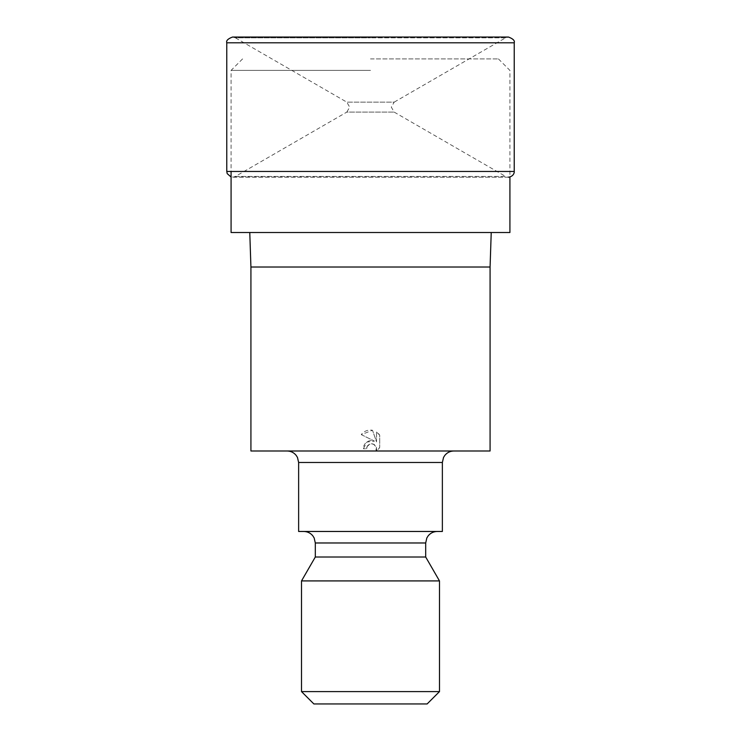 <?xml version="1.0" encoding="UTF-8"?>
<svg xmlns="http://www.w3.org/2000/svg" width="741" height="741" viewBox="0 0 741 741"><rect width="100%" height="100%" fill="white"/><g stroke="black" fill="none" stroke-linecap="round" stroke-linejoin="round"><path stroke-width="0.56" stroke-dasharray="3.71 2.78" d="M394.184 112.104L505.603 176.432L235.397 176.432L346.816 112.104L394.184 112.104L346.816 112.104L349.687 107.13L346.816 102.147L235.397 37.819L370.5 37.819L235.397 37.819L232.517 37.05L508.483 37.05L505.603 37.819L394.184 102.147L346.816 102.147L394.184 102.147L391.313 107.13L394.184 112.104M370.5 70.395L231.081 70.395L370.5 70.395M370.5 58.9L498.415 58.9L370.5 58.9M509.919 232.517L231.081 232.517M490.079 267.019L250.921 267.019M490.079 450.991L250.921 450.991M442.368 531.473L298.632 531.473M425.695 557.019L315.305 557.019M439.487 580.916L301.513 580.916M439.487 691.594L301.513 691.594M427.131 703.95L313.869 703.95M370.5 450.991L287.137 450.991L370.5 450.991M366.619 448.796L367.147 446.554A4.955 4.955 0 0 0 366.619 448.796L363.359 448.796L366.619 448.796M361.275 434.624L374.455 441.117L366.86 442.044L363.359 448.796A8.16 8.16 0 0 1 374.455 441.117L361.275 434.624A11.235 11.235 0 0 1 372.501 430.289L361.275 434.624M367.147 446.554L369.685 444.183L373.483 444.183L376.159 446.869L376.011 450.991L379.725 447.434L379.725 435.189L376.521 431.957L376.53 441.886L372.501 430.289L376.53 441.886L376.53 431.957A11.235 11.235 0 0 1 379.725 435.189L379.725 447.434A11.235 11.235 0 0 1 376.011 450.991A4.955 4.955 0 0 0 373.797 444.331A4.955 4.955 0 0 0 367.147 446.554M235.397 176.432L505.603 176.432L508.483 177.201L232.517 177.201L235.397 176.432M514.226 171.458L226.774 171.458M505.603 37.819L370.5 37.819L505.603 37.819M514.226 42.802L226.774 42.802M442.368 462.486L298.632 462.486M425.695 542.977L315.305 542.977M508.483 177.201L231.081 177.025M498.415 58.9L509.919 70.395L509.919 177.025M242.585 58.9L231.081 70.395L231.081 171.458"/><path stroke-width="1.11" d="M514.226 171.458L226.774 171.458L226.774 42.802L514.226 42.802L514.226 171.458C514.504 171.727 514.087 176.423 508.483 177.201M231.081 171.458L231.081 232.517L509.919 232.517L509.919 177.025M490.079 267.019L490.079 450.991L250.921 450.991L250.921 267.019L490.079 267.019L491.227 232.517M442.368 462.486L298.632 462.486L298.632 531.473L442.368 531.473L442.368 462.486L443.535 457.429L444.832 455.372C447.175 452.529 450.185 451.065 453.863 450.991M437.19 531.473C433.513 531.556 430.502 533.02 428.159 535.854L426.825 537.994L425.695 542.977L315.305 542.977L315.305 557.019L425.695 557.019L439.487 580.916L439.487 691.594L301.513 691.594L313.869 703.95L427.131 703.95L439.487 691.594M315.305 557.019L301.513 580.916L439.487 580.916M226.774 171.458L227.2 173.626L231.081 177.025M226.774 42.802C226.024 40.672 227.941 38.754 232.517 37.05L508.483 37.05C513.059 38.754 514.976 40.672 514.226 42.802M425.695 542.977L425.695 557.019M301.513 580.916L301.513 691.594M315.305 542.977L314.175 537.994L312.841 535.854C310.498 533.02 307.487 531.556 303.81 531.473M298.632 462.486L297.465 457.429L296.168 455.372C293.825 452.529 290.815 451.065 287.137 450.991M250.921 267.019L249.773 232.517"/></g></svg>
